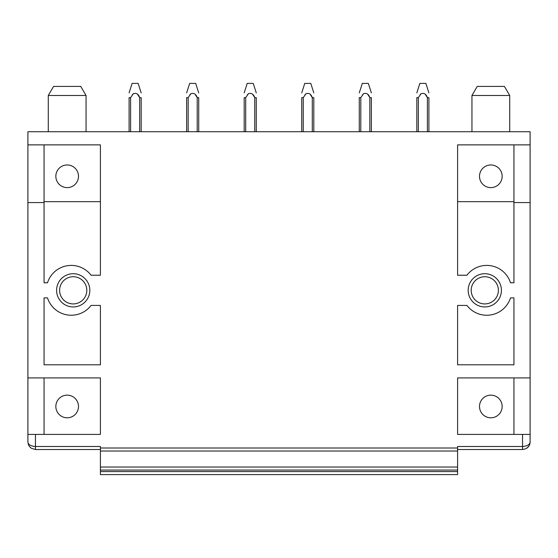 <?xml version="1.0" encoding="UTF-8"?>
<svg xmlns="http://www.w3.org/2000/svg" width="558" height="558" viewBox="0 0 558 558"><rect width="100%" height="100%" fill="white"/><g stroke="black" fill="none" stroke-linecap="round" stroke-linejoin="round"><path stroke-width="0.84" d="M497.345 86.427L477.236 86.427L471.949 95.488L509.712 95.488L504.425 86.427L497.345 86.427M27.9 144.878L100.398 144.878L100.398 275.227L91.073 275.227A24.922 24.922 180 0 0 47.5 282.773L44.061 282.773L44.061 202.575L27.9 202.575L27.9 131.737L530.1 131.737L530.1 144.878L457.602 144.878L457.602 275.227L466.927 275.227A24.922 24.922 180 0 1 510.5 282.773L513.939 282.773L513.939 144.878M76.223 131.737L86.051 131.737L86.051 95.488L48.288 95.488L48.288 131.737L76.223 131.737M501.405 290.327A16.614 16.614 -120 0 0 484.79 273.713A16.614 16.614 -120 0 0 468.176 290.327A16.614 16.614 180 0 0 484.79 306.942A16.614 16.614 180 0 0 501.405 290.327M498.385 290.327A13.594 13.594 -120 0 0 484.79 276.733A13.594 13.594 -120 0 0 471.196 290.327A13.594 13.594 180 0 0 484.79 303.922A13.594 13.594 180 0 0 498.385 290.327M529.898 443.715L530.1 441.971C529.905 446.302 527.387 448.82 522.546 449.525L522.546 434.417L457.602 434.417L457.602 377.926L530.1 377.926L530.1 202.575L513.939 202.575M27.9 202.575L27.9 377.926L100.398 377.926L100.398 434.417L44.061 434.417L44.061 377.926M28.102 443.715L29.107 446.065L31.157 448.179L35.454 449.525L35.454 446.498C30.613 446.079 28.095 444.573 27.9 441.971L27.9 434.417L44.061 434.417M35.454 434.417L35.454 446.498L100.398 446.498L100.398 448.011L457.602 448.011L457.602 446.498L522.546 446.498C527.387 446.079 529.905 444.573 530.1 441.971L530.1 377.926M466.927 305.428A24.922 24.922 180 0 0 510.5 297.881L513.939 297.881L513.939 364.793L457.602 364.793L457.602 305.428L466.927 305.428M47.5 297.881A24.922 24.922 180 0 0 91.073 305.428L100.398 305.428L100.398 364.793L44.061 364.793L44.061 297.881L47.5 297.881M89.824 290.327A16.614 16.614 180 0 0 73.21 273.713A16.614 16.614 180 0 0 56.595 290.327A16.614 16.614 180 0 0 73.21 306.942A16.614 16.614 180 0 0 89.824 290.327M513.939 201.668L457.602 201.668M530.1 202.575L530.1 144.878M522.546 434.417L530.1 434.417M513.939 434.417L513.939 377.926M496.264 396.536A11.327 11.327 0 0 0 480.891 401.042A11.327 11.327 0 0 0 485.397 416.414A11.327 11.327 0 0 0 500.77 411.909A11.327 11.327 0 0 0 496.264 396.536M490.831 187.621A11.327 11.327 0 0 0 496.264 166.354A11.327 11.327 0 0 0 479.503 176.293A11.327 11.327 0 0 0 490.831 187.621M72.603 396.536A11.327 11.327 0 0 1 77.109 411.909A11.327 11.327 0 0 1 61.736 416.414A11.327 11.327 0 0 1 57.23 401.042A11.327 11.327 0 0 1 72.603 396.536M72.603 166.354A11.327 11.327 180 0 1 67.169 187.621A11.327 11.327 180 0 1 55.842 176.293A11.327 11.327 180 0 1 72.603 166.354M59.615 290.327A13.594 13.594 0 0 0 73.21 303.922A13.594 13.594 0 0 0 86.804 290.327A13.594 13.594 0 0 0 73.21 276.733A13.594 13.594 0 0 0 59.615 290.327M44.061 201.668L100.398 201.668M457.602 448.011L457.602 451.031L100.398 451.031L457.602 451.031L457.602 470.059L100.398 470.059L100.398 467.039L457.602 467.039M100.398 448.011L100.398 467.039M457.602 470.059L100.398 470.059L457.602 470.059L457.602 474.593L100.398 474.593L100.398 471.573L457.602 471.573M100.398 470.059L100.398 471.573M100.398 474.593L457.602 474.593L100.398 474.593M35.454 449.525L100.398 449.525M44.061 202.575L44.061 144.878M27.9 434.417L27.9 377.926M48.288 95.488L53.575 86.427L80.764 86.427L86.051 95.488M522.546 449.525L457.602 449.525M129.093 97.65L129.093 131.737L129.093 97.65L130.628 97.601M137.756 94.609L139.667 97.65L141.181 97.65L141.181 131.737M139.66 97.629C138.475 94.065 136.375 92.754 133.362 93.702L133.264 93.793M132.553 94.56L132.26 94.944M133.222 93.828L132.804 94.267L133.222 93.828M129.093 92.9L132.113 83.407L138.161 83.407L141.181 92.9M139.66 131.737L139.66 97.65M130.614 131.737L130.614 97.65M133.362 93.702L130.614 97.629M195.3 94.609L197.211 97.65L198.725 97.65L198.725 131.737M197.204 97.629C196.018 94.065 193.919 92.754 190.913 93.702L190.815 93.786M190.097 94.56L189.804 94.944M188.172 97.601L188.158 131.737M190.766 93.828L190.348 94.267L190.766 93.828M188.158 97.65L186.637 97.629L186.637 131.737M186.637 92.9L189.664 83.407L195.705 83.407L198.725 92.9M197.204 131.737L197.204 97.65M190.913 93.702L188.158 97.629M244.188 97.65L244.188 131.737L244.188 97.65L245.722 97.601M254.741 97.615L256.268 97.65L256.268 131.737M252.844 94.609L254.748 97.622C253.562 94.065 251.463 92.754 248.456 93.702L248.359 93.786M247.647 94.56L247.347 94.944M248.31 93.828L247.891 94.267L248.31 93.828M244.188 92.9L247.208 83.407L253.248 83.407L256.268 92.9M254.748 131.737L254.748 97.65M245.701 131.737L245.701 97.65M248.456 93.702L245.701 97.629M301.732 97.65L301.732 131.737L301.732 97.65L303.266 97.601M310.394 94.609L312.306 97.65L313.812 97.65L313.812 131.737M312.299 97.629C311.106 94.065 309.006 92.754 306 93.702L305.903 93.786M305.191 94.56L304.898 94.944M305.861 93.828L305.442 94.267L305.861 93.828M301.732 92.9L304.752 83.407L310.792 83.407L313.812 92.9M312.299 131.737L312.299 97.65M303.252 131.737L303.252 97.65M306 93.702L303.252 97.629M367.938 94.609L369.849 97.65L371.363 97.65L371.363 131.737M369.842 97.629C368.657 94.065 366.557 92.754 363.544 93.702L363.446 93.786M362.735 94.56L362.442 94.944M360.81 97.601L360.796 131.737M363.404 93.828L362.986 94.267L363.404 93.828M360.796 97.65L359.275 97.629L359.275 131.737M359.275 92.9L362.295 83.407L368.336 83.407L371.363 92.9M369.842 131.737L369.842 97.65M363.544 93.702L360.796 97.629M425.482 94.609L427.393 97.65L428.907 97.65L428.907 131.737M427.386 97.629C426.2 94.065 424.101 92.754 421.088 93.702L420.997 93.786M420.279 94.56L419.986 94.944M418.354 97.601L418.34 131.737M420.948 93.828L420.53 94.267L420.948 93.828M418.34 97.65L416.819 97.629L416.819 131.737M416.819 92.9L419.839 83.407L425.887 83.407L428.907 92.9M427.386 131.737L427.386 97.65M421.088 93.702L418.34 97.629M471.949 131.737L471.949 95.488M509.712 131.737L509.712 95.488M29.107 446.065L31.157 448.179M526.843 448.179L528.893 446.065"/></g></svg>
